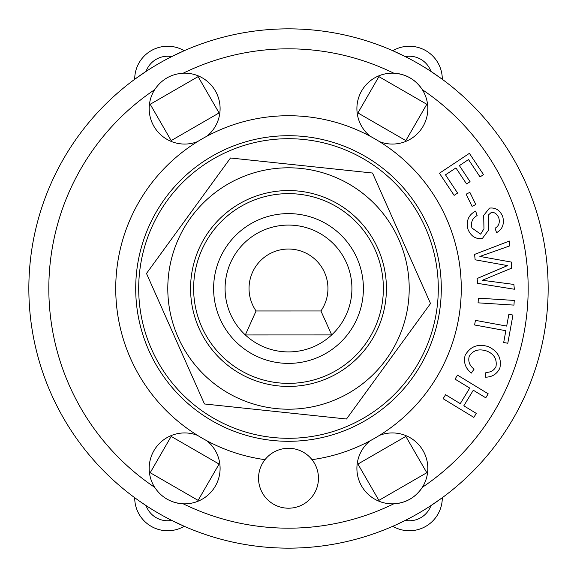 <?xml version="1.0" encoding="UTF-8"?>
<svg xmlns="http://www.w3.org/2000/svg" width="577" height="577" viewBox="0 0 577 577"><rect width="100%" height="100%" fill="white"/><g stroke="black" fill="none" stroke-linecap="round" stroke-linejoin="round"><path stroke-width="0.87" d="M331.696 334.927A63.412 63.412 0 0 0 333.874 244.194A63.412 63.412 0 0 0 243.112 244.215A63.412 63.412 0 0 0 245.326 334.948L331.696 334.927A63.412 63.412 0 0 1 245.326 334.948L256.08 310.974A39.445 39.445 0 0 1 314.674 258.986A39.445 39.445 0 0 1 320.927 310.967L331.696 334.927M320.927 310.967L256.08 310.974M363.402 288.5A74.902 74.902 0 0 1 251.053 353.362A74.902 74.902 0 0 1 251.053 223.638A74.902 74.902 0 0 1 363.402 288.5M383.373 288.5A94.873 94.873 0 0 0 241.063 206.342A94.873 94.873 0 0 0 241.063 370.665A94.873 94.873 0 0 0 383.373 288.5M386.431 288.5A97.931 97.931 0 0 0 268.175 192.696A97.931 97.931 0 0 0 199.007 328.27A97.931 97.931 0 0 0 386.431 288.5M337.516 398.808A120.708 120.708 0 0 0 359.521 190.9A120.708 120.708 0 0 0 168.462 275.799A120.708 120.708 0 0 0 337.516 398.808M430.514 303.531L346.496 419.003L204.474 403.972L146.486 273.469L230.504 157.997L372.526 173.028L430.514 303.531M398.123 186.414A149.796 149.796 0 0 0 145.274 244.605A149.796 149.796 0 0 0 322.103 434.481A149.796 149.796 0 0 0 398.123 186.414M426.8 104.278L405.833 140.6L357.92 112.941L378.887 76.618L426.8 104.278M171.167 140.6L150.2 104.278L198.113 76.618L219.08 112.941L171.167 140.6M405.833 436.4L426.8 472.722L378.887 500.382L357.92 464.059L405.833 436.4M219.08 464.059L198.113 500.382L150.2 472.722L171.167 436.4L219.08 464.059M139.93 269.365L140.312 266.617M149.219 233.353L150.265 230.786M346.214 426.735L343.647 427.781M310.383 436.695L307.635 437.07M150.265 346.214L149.219 343.647M140.312 310.383L139.93 307.635M407.6 379.356L405.898 381.548M381.548 405.898L379.356 407.6M269.365 437.07L266.617 436.695M233.353 427.781L230.786 426.735M379.356 169.4L381.548 171.102M405.898 195.452L407.6 197.644M197.644 407.6L195.452 405.898M171.102 381.548L169.4 379.356M307.635 139.93L310.383 140.312M343.647 149.219L346.214 150.265M230.786 150.265L233.353 149.219M266.617 140.312L269.365 139.93M169.4 197.644L171.102 195.452M195.452 171.102L197.644 169.4M136.699 499.148L134.708 497.706A32.954 32.954 0 0 0 184.222 526.289L171.715 520.404A22.972 22.972 0 0 1 146.053 505.589L139.418 501.088M394.358 525.589L392.778 526.289A32.954 32.954 0 0 0 442.292 497.706L430.947 505.589A22.972 22.972 0 0 1 405.285 520.404L396.933 524.428M134.708 79.294L146.053 71.411A22.972 22.972 0 0 1 171.715 56.596L184.222 50.711A32.954 32.954 0 0 0 134.708 79.294A32.954 32.954 0 0 1 184.222 50.711M392.778 50.711L405.285 56.596A22.972 22.972 0 0 1 430.947 71.411L442.292 79.294A32.954 32.954 0 0 0 392.778 50.711A32.954 32.954 0 0 1 442.292 79.294M197.478 141.653A35.449 35.449 0 0 1 154.672 89.666C161.531 79.489 171.044 74 183.219 73.185A35.449 35.449 0 0 1 206.84 136.251M173.122 501.918A35.449 35.449 0 0 0 183.219 503.815C170.98 502.964 161.466 497.475 154.672 487.334A35.449 35.449 0 0 1 197.478 435.346M206.84 440.749A35.449 35.449 0 0 1 183.219 503.815A239.679 239.679 0 0 0 393.781 503.815A35.449 35.449 0 0 0 422.328 487.334C415.469 497.511 405.956 503 393.781 503.815A35.449 35.449 0 0 1 370.16 440.749M379.522 435.346A35.449 35.449 0 0 1 422.328 487.334A239.679 239.679 0 0 0 422.328 89.666A35.449 35.449 0 0 0 393.781 73.185C406.02 74.036 415.534 79.532 422.328 89.666A35.449 35.449 0 0 1 379.522 141.653M370.16 136.251A35.449 35.449 0 0 1 393.781 73.185A239.679 239.679 0 0 0 183.219 73.185M134.708 497.706A259.65 259.65 0 0 0 548.15 288.5A259.65 259.65 0 0 0 171.268 56.82A259.65 259.65 0 0 0 134.708 497.706A259.65 259.65 0 0 0 548.15 288.5A259.65 259.65 0 0 0 171.268 56.82A259.65 259.65 0 0 0 134.708 497.706A32.954 32.954 0 0 0 184.222 526.289M483.512 174.622L480.035 176.923L468.51 159.562L459.393 165.613L470.06 181.676L466.584 183.976L455.924 167.921L445.502 174.831L457.611 193.064L454.135 195.372L439.436 173.23L469.389 153.345L483.512 174.622M485.762 397.813L473.299 390.225L463.814 405.804L476.277 413.392L473.84 417.395L443.129 398.707L445.567 394.704L460.251 403.64L469.736 388.061L455.044 379.125L457.482 375.115L488.2 393.81L485.762 397.813M508.856 314.314L512.953 315.064L507.789 343.25L503.685 342.5L505.849 330.708L474.59 324.974L475.434 320.365L506.693 326.099L508.856 314.314M475.816 204.525L472.065 206.35L466.122 194.182L469.866 192.35L475.816 204.525M513.963 305.11L478.081 302.838L478.376 298.158L514.258 300.429L513.963 305.11M465.12 355.403C470.255 346.366 478.023 343.445 488.416 346.654C498.045 351.321 501.853 358.497 499.841 368.176C496.869 374.163 492.015 377.163 485.279 377.185L485.899 372.41C490.695 372.432 494.063 370.47 496.004 366.518C497.114 359.139 494.042 353.982 486.793 351.054C478.802 348.472 472.931 350.268 469.18 356.442C467.961 361.483 469.599 365.71 474.085 369.114L471.337 373.095C465.444 368.306 463.367 362.406 465.12 355.403M471.943 228.023L480.655 234.139L483.959 228.773L483.692 215.416L489.476 208.117C495.636 207.381 500.064 210.244 502.769 216.7C504.493 224.1 502.423 229.422 496.566 232.668L495.08 228.225C498.744 226.134 500.007 222.787 498.867 218.193C497.251 214.017 494.72 212.105 491.279 212.459L488.683 214.731L488.669 229.978L482.336 238.525C475.787 239.304 471.027 236.303 468.048 229.523C465.891 221.056 468.416 214.911 475.621 211.103L477.114 215.546C472.332 218.25 470.608 222.405 471.943 228.023M509.837 245.86L486.959 253.938A866.611 866.611 0 0 1 479.855 256.433L511.532 262.109L511.633 268.161L482.336 280.271L513.862 284.432L514.359 289.243L477.597 283.343L477.1 278.525L507.529 265.6L475.145 259.801L474.582 254.407L509.332 241.049L509.837 245.86M318.461 478.246A29.961 29.961 0 0 1 278.662 506.541A29.961 29.961 0 0 1 265.002 459.66A29.961 29.961 0 0 1 318.461 478.246M265.002 459.66A172.768 172.768 0 0 1 142.959 195.401A172.768 172.768 0 0 1 434.041 195.401A172.768 172.768 0 0 1 311.998 459.66M441.297 288.5A152.797 152.797 0 0 1 212.105 420.828A152.797 152.797 0 0 1 212.105 156.179A152.797 152.797 0 0 1 441.297 288.5M392.778 526.289A32.954 32.954 0 0 0 442.292 497.706M154.672 487.334A239.679 239.679 0 0 1 154.672 89.666"/></g></svg>
